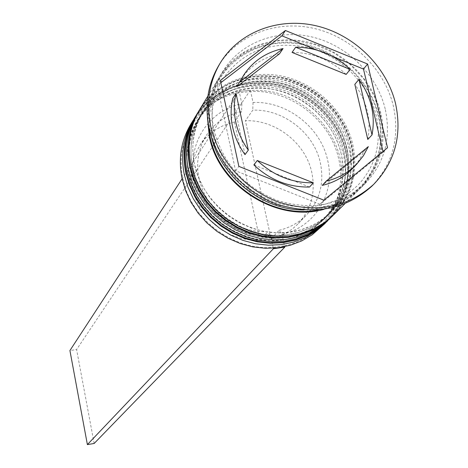 <?xml version="1.0" encoding="UTF-8"?>
<svg xmlns="http://www.w3.org/2000/svg" width="468" height="468" viewBox="0 0 468 468"><rect width="100%" height="100%" fill="white"/><g stroke="black" fill="none" stroke-linecap="round" stroke-linejoin="round"><path stroke-width="0.35" stroke-dasharray="2.34 1.75" d="M271.13 238.92C281.923 236.287 291.037 231.116 298.467 223.4C311.308 209.061 315.748 192.085 311.793 172.464C305.633 143.003 275.436 119.486 245.39 120.75L271.13 238.92L279.092 230.309L281.976 234.281C315.192 227.319 335.784 192.939 327.623 160.144C320.639 127.167 286.668 100.895 253.048 102.486L250.345 90.178L239.16 91.447L241.845 103.779C209.149 110.15 187.218 143.132 194.419 176.962C201.228 210.834 236.188 237.843 270.609 235.843L273.113 247.35C232.649 250.83 190.289 218.492 182.865 178.419C173.909 138.499 200.702 99.187 239.44 92.746L250.632 91.476C290.16 89.189 330.373 119.937 338.656 158.751C348.344 197.344 323.885 237.943 284.497 245.764L284.696 246.654M321.288 227.161C339.329 207.985 345.612 185 340.119 158.219C332.801 126.547 305.44 99.538 273.23 92.061C237.779 85.667 210.272 96.426 190.716 124.33M341.184 153.832C334.123 123.33 307.792 97.28 276.769 89.979C242.635 83.719 216.099 93.957 197.163 120.703C187.744 136.457 184.878 153.884 188.563 172.984L191.997 184.813L197.256 196.15L204.212 206.698L212.694 216.193L222.493 224.394L233.356 231.081L245.004 236.1L257.143 239.312L269.463 240.657L281.654 240.102L293.413 237.668L304.446 233.427L314.49 227.501L323.3 220.048C340.505 201.597 346.46 179.525 341.184 153.832C350.772 193.711 323.938 234.48 282.637 239.967C241.47 246.074 196.736 214.262 188.563 172.984C179.77 131.777 208.874 92.471 249.35 88.288C289.715 83.509 332.181 113.864 341.184 153.832M193.068 120.457C212.735 92.395 240.406 81.596 276.079 88.048C308.488 95.589 336.03 122.762 343.407 154.621C348.859 180.946 342.909 203.703 325.564 222.885M346.747 147.712C339.592 116.901 312.963 90.57 281.619 83.175C247.127 76.816 220.323 87.13 201.205 114.122C191.699 130.022 188.815 147.625 192.553 166.924L196.028 178.875L201.351 190.336L208.389 201L216.971 210.6L226.881 218.889L237.867 225.658L249.643 230.73L261.916 233.988L274.365 235.357L286.685 234.801L298.566 232.35L309.711 228.08L319.855 222.101L328.752 214.578C346.109 195.952 352.111 173.663 346.747 147.712C356.481 187.99 329.408 229.15 287.68 234.673C246.086 240.809 200.842 208.634 192.553 166.924C183.637 125.289 213.022 85.621 253.919 81.438C294.694 76.653 337.615 107.342 346.747 147.712M197.876 112.566C218.111 84.942 246.057 74.564 281.707 81.426C314.127 89.318 341.558 116.62 348.982 148.526C354.516 175.108 348.537 198.081 331.04 217.444M385.193 108.945C376.992 74.704 347.174 45.378 312.238 37.036C277.325 28.683 240.523 42.36 222.984 71.183C212.653 88.668 209.594 108.055 213.806 129.343C222.61 163.279 243.851 187.001 277.524 200.52C311.951 210.951 341.236 205.218 365.385 183.339C384.778 162.7 391.377 137.908 385.193 108.945M371.574 186.428C392.816 164.169 400.07 137.317 393.325 105.873C384.433 68.954 352.188 37.387 314.496 28.525C276.828 19.644 237.2 34.603 218.527 65.894M343.764 150.994C336.662 120.346 310.19 94.167 279.022 86.82C244.723 80.514 218.059 90.792 199.035 117.649C189.581 133.474 186.703 150.977 190.412 170.171L193.869 182.058L199.152 193.454L206.148 204.054L214.677 213.595L224.529 221.838L235.445 228.565L247.157 233.608L259.354 236.843L271.738 238.2L283.988 237.639L295.805 235.199L306.891 230.946L316.976 224.997L325.827 217.509C343.102 198.976 349.081 176.805 343.764 150.994C334.702 110.834 292.026 80.332 251.468 85.112C210.799 89.294 181.566 128.77 190.412 170.171C198.643 211.653 243.612 243.629 284.971 237.51C326.477 232.005 353.422 191.061 343.764 150.994M328.121 220.369C346.378 200.965 352.708 177.7 347.11 150.573C339.663 118.498 311.916 91.131 279.285 83.526C243.366 77.004 215.514 87.861 195.718 116.093M349.391 144.805C342.184 113.853 315.42 87.393 283.918 79.946C249.257 73.54 222.329 83.895 203.118 110.998C193.576 126.974 190.681 144.653 194.442 164.052L197.941 176.062L203.293 187.574L210.372 198.292L219.001 207.944L228.963 216.274L240.008 223.078L251.842 228.185L264.18 231.467L276.693 232.842L289.072 232.286L301.012 229.829L312.209 225.541L322.399 219.539L331.332 211.981C348.771 193.272 354.791 170.879 349.391 144.805C340.195 104.247 297.051 73.406 256.084 78.191C214.993 82.374 185.474 122.212 194.442 164.052C202.79 205.961 248.274 238.311 290.066 232.157C332.005 226.623 359.184 185.281 349.391 144.805M333.649 214.87C352.082 195.285 358.453 171.785 352.773 144.39C345.209 111.992 317.158 84.334 284.181 76.617C251.222 68.878 216.415 82.052 199.766 109.424M323.897 209.336C337.662 205.727 349.409 199.134 359.131 189.552C378.337 169.124 384.895 144.577 378.805 115.924C370.738 82.046 341.266 53.048 306.715 44.829C272.183 36.598 235.778 50.175 218.41 78.723C211.372 90.423 207.716 103.387 207.435 117.614M303.919 209.951C326.775 209.799 345.87 202.316 361.202 187.498C380.466 167 387.036 142.371 380.917 113.619C372.809 79.618 343.219 50.509 308.541 42.255C273.885 33.983 237.346 47.59 219.925 76.225C209.658 93.6 206.61 112.852 210.781 133.983M279.092 230.309C290.072 227.647 299.333 222.399 306.873 214.566C319.913 200.006 324.4 182.754 320.346 162.817C314.04 132.865 283.31 108.933 252.755 110.173L245.39 120.75M281.976 234.281L284.497 245.764L273.113 247.35L273.294 248.186M253.048 102.486L252.755 110.173M346.162 74.418C330.607 59.851 312.571 52.515 292.055 52.416M367.79 139.452C371.376 119.995 367.058 101.632 354.832 84.357M352.749 168.258L359.196 160.173L364.116 151.076L368.334 146.613M332.537 56.458L316.795 50.047M220.832 82.707L217.257 85.451L235.585 170.785L319.954 204.27L383.169 152.176L383 151.468M383.169 152.176L387.527 147.742M319.954 204.27L323.885 200.169M235.585 170.785L238.855 166.392M217.257 85.451L220.334 80.42M364.116 151.076L322.23 185.392M309.512 187.048L253.867 164.911M245.004 154.639L232.801 98.321M279.525 53.773C262.805 57.406 249.83 66.128 240.611 79.94M241.845 103.779L241.582 111.478C226.483 114.876 214.736 122.844 206.341 135.387L201.971 143.635L199.052 152.591L197.66 162.027L197.841 171.715L199.602 181.397L202.901 190.827L207.657 199.76L213.753 207.962L221.031 215.221L229.308 221.346L238.358 226.173L247.952 229.589L257.845 231.496L267.766 231.859L270.609 235.843M241.582 111.478L234.398 122.049C219.55 125.418 207.991 133.281 199.725 145.63L195.419 153.75L192.535 162.566L191.16 171.855L191.33 181.385L193.044 190.903L196.279 200.175L200.942 208.956L206.926 217.017L214.075 224.149L222.195 230.162L231.093 234.901L240.517 238.247L250.234 240.113L259.992 240.453L267.766 231.859M234.398 122.049L259.992 240.453M94.15 443.477L76.606 349.532L69.919 350.538M250.345 90.178L76.606 349.532M239.16 91.447L182.093 178.805M326.845 221.639C344.922 202.293 351.181 179.15 345.624 152.199C338.212 120.258 310.617 92.992 278.127 85.369C242.377 78.829 214.596 89.581 194.787 117.626M194.916 117.409C214.677 89.23 242.477 78.39 278.32 84.889C310.887 92.477 338.569 119.785 345.992 151.796C351.573 178.864 345.249 202.088 327.027 221.458M332.35 216.169C350.59 196.642 356.891 173.271 351.252 146.051C343.728 113.788 315.83 86.235 283 78.501C250.187 70.756 215.496 83.79 198.812 110.992M198.947 110.77C215.567 83.444 250.304 70.294 283.193 78.01C316.099 85.703 344.091 113.303 351.626 145.636C357.295 172.979 350.93 196.431 332.537 215.982M380.326 113.689L373.909 95.595L363.73 78.957L350.286 64.555L334.228 53.071L316.31 45.051L297.385 40.892L278.361 40.815L260.144 44.852L243.635 52.849L229.671 64.461L218.983 79.139L212.15 96.186L209.565 114.759L211.407 133.906L217.62 152.644L227.916 169.972L241.763 184.977L258.441 196.858L277.062 204.99L296.642 208.956L316.152 208.57L334.567 203.896L350.959 195.203L364.519 182.994L374.587 167.913L380.718 150.754L382.649 132.374L380.326 113.689M208.19 123.359C205.604 80.069 240.195 44.015 282.964 42.974C325.693 41.453 368.468 74.266 378.22 116C389.218 158.371 361.858 202.743 318.129 209.951M327.571 220.908C345.495 201.474 351.696 178.331 346.168 151.486C338.791 119.556 311.319 92.354 278.887 84.696C243.202 78.103 215.344 88.791 195.32 116.748M333.093 215.42C351.175 195.799 357.417 172.435 351.813 145.32C344.325 113.069 316.549 85.574 283.784 77.811C247.724 71.118 219.586 81.882 199.362 110.097M213.858 134.462C209.834 114.151 212.782 95.712 222.692 79.145C242.635 51.012 270.773 40.4 307.119 47.291C340.183 55.259 368.415 83.117 376.143 115.502C381.952 142.746 375.81 166.07 357.716 185.486L348.432 193.325L337.82 199.543L326.126 203.972L313.636 206.487L300.655 207.008L287.51 205.511L274.529 202.012L262.057 196.595L250.409 189.4L239.885 180.601L230.759 170.434L223.265 159.155L217.585 147.057L213.858 134.462M197.163 120.703L199.035 117.649M201.205 114.122L203.118 110.998M207.903 96.022L218.41 78.723M219.925 76.225L222.984 71.183M298.467 223.4L306.873 214.566M361.202 187.498L365.385 183.339M344.776 203.82L359.131 189.552M328.752 214.578L331.332 211.981M323.3 220.048L325.827 217.509M199.725 145.63L206.341 135.387"/><path stroke-width="0.7" d="M190.716 124.33C181.11 140.581 178.191 158.529 181.958 178.173L185.498 190.412L190.915 202.135L198.093 213.051L206.844 222.879L216.959 231.373L228.173 238.306L240.207 243.518L252.749 246.87L265.491 248.286L278.103 247.742L290.277 245.261L301.714 240.921L312.133 234.831L324.5 223.967L315.292 231.683L304.814 237.802L293.307 242.167L281.063 244.659L268.369 245.197L255.551 243.764L242.921 240.388L230.812 235.141L219.521 228.156L209.336 219.609L200.526 209.717L193.302 198.73L187.844 186.931L184.281 174.617C180.478 154.855 183.409 136.802 193.068 120.457L190.716 124.33M331.04 217.444L320.656 226.336L310.073 232.508L298.455 236.913L286.077 239.417L273.253 239.955L260.296 238.499L247.531 235.076L235.287 229.77L223.868 222.704L213.572 214.063L204.656 204.06L197.35 192.956L191.821 181.028L188.212 168.585C184.357 148.619 187.305 130.385 197.057 113.888L197.876 112.566M220.065 63.309L218.527 65.894C207.722 84.527 204.545 105.148 209.015 127.746C216.187 161.577 243.366 192.167 277.202 204.253C314.069 215.596 345.53 209.652 371.574 186.428L373.727 184.328C395.039 161.992 402.305 135.047 395.524 103.492C386.586 66.438 354.212 34.755 316.38 25.851C278.571 16.918 238.797 31.912 220.065 63.309C209.219 82.005 206.043 102.697 210.53 125.383C217.743 159.336 245.033 190.049 279.004 202.194C316.017 213.583 347.589 207.628 373.727 184.328M197.057 113.888L195.718 116.093C185.995 132.538 183.052 150.714 186.89 170.615L190.482 183.011L195.987 194.893L203.27 205.961L212.15 215.923L222.411 224.535L233.784 231.572L245.981 236.861L258.699 240.265L271.61 241.716L284.392 241.178L296.724 238.674L308.307 234.287L318.854 228.132L329.952 218.55M207.903 96.022L199.766 109.424C189.949 126.027 186.989 144.384 190.886 164.49L194.524 177.021L200.093 189.031L207.464 200.216L216.45 210.29L226.822 219.001L238.323 226.12L250.661 231.473L263.519 234.924L276.57 236.399L289.487 235.86L301.948 233.345L313.642 228.916L324.295 222.704L333.649 214.87L344.776 203.82M207.435 117.614L209.284 136.276C218.375 185.86 276.699 222.897 323.897 209.336M235.843 122.388C238.025 132.298 242.184 141.547 248.332 150.129L245.004 154.639C238.908 146.121 234.784 136.943 232.631 127.103C230.548 117.263 230.601 107.663 232.801 98.321L236.007 93.395C233.795 102.808 233.743 112.472 235.843 122.388M350.193 69.404C334.515 54.727 316.339 47.327 295.671 47.209L292.055 52.416L346.162 74.418L350.193 69.404L295.671 47.209M372.025 134.913C375.623 115.321 371.259 96.823 358.933 79.42L354.832 84.357L367.79 139.452L372.025 134.913L358.933 79.42M326.161 181.151C338.335 178.267 348.578 172.522 356.897 163.911L363.384 155.774L368.334 146.613L326.161 181.151L322.23 185.392C334.31 182.52 344.483 176.805 352.749 168.258L356.897 163.911M257.265 160.483C273.476 175.664 292.167 183.105 313.349 182.812L309.512 187.048C288.487 187.352 269.942 179.975 253.867 164.911L257.265 160.483L313.349 182.812M236.007 93.395L248.332 150.129M367.626 64.028L285.421 30.496L220.334 80.42L238.855 166.392L323.885 200.169L387.527 147.742L367.626 64.028L363.478 69.065L332.537 56.458M210.781 133.983C218.813 175.594 261.355 210.307 303.919 209.951M325.564 222.885L324.5 223.967M316.795 50.047L281.894 35.825L285.421 30.496M383 151.468L363.478 69.065M281.894 35.825L220.832 82.707M243.857 74.886L236.849 86.726L279.525 53.773L283.046 48.567C266.204 52.217 253.141 60.986 243.857 74.886L236.849 86.726M283.046 48.567L240.078 81.724M273.294 248.186L273.411 248.707L284.796 247.116L94.15 443.477L87.387 444.6L69.919 350.538L182.093 178.805M284.696 246.654L284.796 247.116M273.411 248.707L87.387 444.6M194.787 117.626L194.653 117.848C184.954 134.252 182.017 152.375 185.843 172.224L189.423 184.585L194.91 196.437L202.164 207.47L211.021 217.404L221.247 225.991L232.59 233.005L244.752 238.276L257.435 241.675L270.311 243.114L283.052 242.576L295.355 240.078L306.903 235.696L317.421 229.554L326.845 221.639M194.916 117.409L194.653 117.848C184.901 134.345 181.935 152.545 185.755 172.446L189.329 184.819L194.805 196.671L202.059 207.698L210.898 217.626L221.118 226.202L232.45 233.199L244.606 238.452L257.289 241.833L270.171 243.255L282.929 242.699L295.249 240.178L306.827 235.767L317.386 229.595L327.027 221.458L317.778 229.203L307.254 235.345L295.694 239.727L283.392 242.225L270.633 242.763L257.751 241.324L245.062 237.925L232.888 232.649L221.539 225.629L211.302 217.035L202.445 207.09L195.179 196.051L189.686 184.193L186.106 171.82C182.274 151.96 185.217 133.825 194.916 117.409L195.32 116.748M198.812 110.992L198.678 111.22C188.891 127.782 185.931 146.086 189.809 166.134L193.436 178.63L198.994 190.605L206.335 201.761L215.292 211.805L225.634 220.486L237.106 227.583L249.403 232.918L262.22 236.358L275.237 237.826L288.118 237.288L300.544 234.778L312.209 230.361L322.832 224.166L332.35 216.169M198.947 110.77L198.678 111.22C188.832 127.881 185.849 146.262 189.721 166.362L193.343 178.87L198.888 190.85L206.224 202L215.169 212.033L225.5 220.703L236.96 227.787L249.251 233.105L262.074 236.527L275.09 237.972L287.984 237.416L300.433 234.877L312.133 230.431L322.791 224.201L332.537 215.982L323.201 223.798L312.565 229.999L300.895 234.421L288.458 236.937L275.57 237.469L262.548 236.001L249.719 232.561L237.411 227.22L225.933 220.118L215.584 211.425L206.616 201.375L199.269 190.213L193.711 178.226L190.078 165.725C186.2 145.659 189.154 127.343 198.947 110.77L199.362 110.097M318.129 209.951C272.136 219.609 218.655 183.257 209.91 136.2L208.19 123.359M327.571 220.908L327.027 221.458M333.093 215.42L332.537 215.982"/></g></svg>
